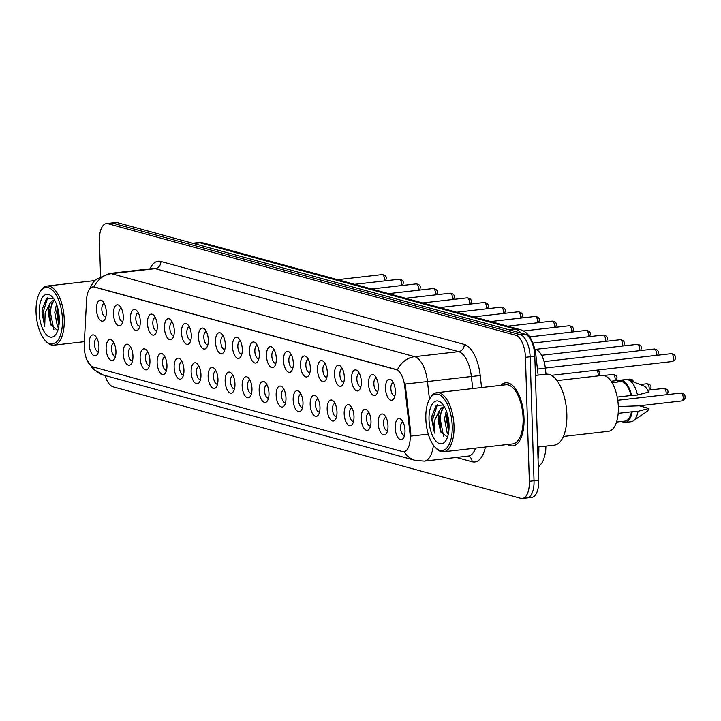 <?xml version="1.0" encoding="UTF-8"?>
<svg xmlns="http://www.w3.org/2000/svg" width="721" height="721" viewBox="0 0 721 721"><rect width="100%" height="100%" fill="white"/><g stroke="black" fill="none" stroke-linecap="round" stroke-linejoin="round"><path stroke-width="1.08" d="M368.512 383.734A10.581 4.804 83.5 0 1 374.821 375.758A10.581 4.804 83.5 0 1 378.327 386.42A10.581 4.804 83.5 0 1 376.885 393.846A10.581 4.804 83.5 0 1 371.675 394.017A10.581 4.804 83.5 0 1 368.512 383.734M376.398 378.101A6.615 3.001 -96.5 0 0 376.182 378.11A6.615 3.001 -96.5 0 0 373.866 383.842A6.615 3.001 -96.5 0 0 377.678 391.251A6.615 3.001 -96.5 0 0 377.903 391.206M351.506 379.084A10.581 4.804 83.5 0 1 357.814 371.108A10.581 4.804 83.5 0 1 361.329 381.769A10.581 4.804 83.5 0 1 359.878 389.196A10.581 4.804 83.5 0 1 354.678 389.367A10.581 4.804 83.5 0 1 351.506 379.084M359.4 373.451A6.615 3.001 -96.5 0 0 359.175 373.46A6.615 3.001 -96.5 0 0 356.859 379.183A6.615 3.001 -96.5 0 0 360.68 386.6A6.615 3.001 -96.5 0 0 360.897 386.555M334.499 374.433A10.581 4.804 83.5 0 1 340.808 366.457A10.581 4.804 83.5 0 1 344.323 377.119A10.581 4.804 83.5 0 1 342.881 384.545A10.581 4.804 83.5 0 1 337.671 384.717A10.581 4.804 83.5 0 1 334.499 374.433M342.394 368.801A6.615 3.001 -96.5 0 0 342.178 368.801A6.615 3.001 -96.5 0 0 339.852 374.532A6.615 3.001 -96.5 0 0 343.674 381.95A6.615 3.001 -96.5 0 0 343.89 381.905M317.501 369.783A10.581 4.804 83.5 0 1 323.81 361.798A10.581 4.804 83.5 0 1 327.316 372.469A10.581 4.804 83.5 0 1 325.874 379.895A10.581 4.804 83.5 0 1 320.665 380.066A10.581 4.804 83.5 0 1 317.501 369.783M325.396 364.15A6.615 3.001 -96.5 0 0 325.171 364.15A6.615 3.001 -96.5 0 0 322.855 369.882A6.615 3.001 -96.5 0 0 326.676 377.29A6.615 3.001 -96.5 0 0 326.892 377.254M300.495 365.132A10.581 4.804 83.5 0 1 306.804 357.147A10.581 4.804 83.5 0 1 310.318 367.818A10.581 4.804 83.5 0 1 308.867 375.244A10.581 4.804 83.5 0 1 303.667 375.416A10.581 4.804 83.5 0 1 300.495 365.132M308.39 359.491A6.615 3.001 -96.5 0 0 308.164 359.5A6.615 3.001 -96.5 0 0 305.848 365.232A6.615 3.001 -96.5 0 0 309.67 372.64A6.615 3.001 -96.5 0 0 309.886 372.604M283.488 360.482A10.581 4.804 83.5 0 1 289.806 352.497A10.581 4.804 83.5 0 1 293.312 363.168A10.581 4.804 83.5 0 1 291.87 370.594A10.581 4.804 83.5 0 1 286.661 370.765A10.581 4.804 83.5 0 1 283.488 360.482M291.383 354.84A6.615 3.001 -96.5 0 0 291.167 354.849A6.615 3.001 -96.5 0 0 288.851 360.581A6.615 3.001 -96.5 0 0 292.663 367.989A6.615 3.001 -96.5 0 0 292.888 367.953M266.491 355.832A10.581 4.804 83.5 0 1 272.799 347.846A10.581 4.804 83.5 0 1 276.314 358.517A10.581 4.804 83.5 0 1 274.863 365.944A10.581 4.804 83.5 0 1 269.663 366.115A10.581 4.804 83.5 0 1 266.491 355.832M274.386 350.19A6.615 3.001 -96.5 0 0 274.16 350.199A6.615 3.001 -96.5 0 0 271.844 355.931A6.615 3.001 -96.5 0 0 275.665 363.339A6.615 3.001 -96.5 0 0 275.882 363.294M249.484 351.172A10.581 4.804 83.5 0 1 255.793 343.196A10.581 4.804 83.5 0 1 259.308 353.867A10.581 4.804 83.5 0 1 257.866 361.284A10.581 4.804 83.5 0 1 252.656 361.464A10.581 4.804 83.5 0 1 249.484 351.172M257.379 345.539A6.615 3.001 -96.5 0 0 257.163 345.548A6.615 3.001 -96.5 0 0 254.837 351.28A6.615 3.001 -96.5 0 0 258.659 358.688A6.615 3.001 -96.5 0 0 258.875 358.643M232.486 346.522A10.581 4.804 83.5 0 1 238.795 338.546A10.581 4.804 83.5 0 1 242.301 349.207A10.581 4.804 83.5 0 1 240.859 356.634A10.581 4.804 83.5 0 1 235.65 356.805A10.581 4.804 83.5 0 1 232.486 346.522M240.381 340.889A6.615 3.001 -96.5 0 0 240.156 340.898A6.615 3.001 -96.5 0 0 237.84 346.63A6.615 3.001 -96.5 0 0 241.661 354.038A6.615 3.001 -96.5 0 0 241.877 353.993M215.48 341.871A10.581 4.804 83.5 0 1 221.789 333.895A10.581 4.804 83.5 0 1 225.303 344.557A10.581 4.804 83.5 0 1 223.852 351.983A10.581 4.804 83.5 0 1 218.652 352.154A10.581 4.804 83.5 0 1 215.48 341.871M223.375 336.238A6.615 3.001 -96.5 0 0 223.149 336.247A6.615 3.001 -96.5 0 0 220.833 341.979A6.615 3.001 -96.5 0 0 224.655 349.388A6.615 3.001 -96.5 0 0 224.871 349.343M198.473 337.221A10.581 4.804 83.5 0 1 204.782 329.245A10.581 4.804 83.5 0 1 208.297 339.906A10.581 4.804 83.5 0 1 206.855 347.333A10.581 4.804 83.5 0 1 201.646 347.504A10.581 4.804 83.5 0 1 198.473 337.221M206.368 331.588A6.615 3.001 -96.5 0 0 206.152 331.597A6.615 3.001 -96.5 0 0 203.836 337.329A6.615 3.001 -96.5 0 0 207.648 344.737A6.615 3.001 -96.5 0 0 207.864 344.692M181.476 332.57A10.581 4.804 83.5 0 1 187.784 324.594A10.581 4.804 83.5 0 1 191.299 335.256A10.581 4.804 83.5 0 1 189.848 342.682A10.581 4.804 83.5 0 1 184.648 342.854A10.581 4.804 83.5 0 1 181.476 332.57M189.371 326.937A6.615 3.001 -96.5 0 0 189.145 326.946A6.615 3.001 -96.5 0 0 186.829 332.669A6.615 3.001 -96.5 0 0 190.65 340.087A6.615 3.001 -96.5 0 0 190.867 340.042M164.469 327.92A10.581 4.804 83.5 0 1 170.778 319.935A10.581 4.804 83.5 0 1 174.293 330.606A10.581 4.804 83.5 0 1 172.851 338.032A10.581 4.804 83.5 0 1 167.642 338.203A10.581 4.804 83.5 0 1 164.469 327.92M172.364 322.287A6.615 3.001 -96.5 0 0 172.148 322.287A6.615 3.001 -96.5 0 0 169.823 328.019A6.615 3.001 -96.5 0 0 173.644 335.436A6.615 3.001 -96.5 0 0 173.86 335.391M147.472 323.269A10.581 4.804 83.5 0 1 153.78 315.284A10.581 4.804 83.5 0 1 157.286 325.955A10.581 4.804 83.5 0 1 155.844 333.381A10.581 4.804 83.5 0 1 150.635 333.553A10.581 4.804 83.5 0 1 147.472 323.269M155.366 317.637A6.615 3.001 -96.5 0 0 155.141 317.637A6.615 3.001 -96.5 0 0 152.825 323.368A6.615 3.001 -96.5 0 0 156.637 330.777A6.615 3.001 -96.5 0 0 156.863 330.741M130.465 318.619A10.581 4.804 83.5 0 1 136.774 310.634A10.581 4.804 83.5 0 1 140.289 321.305A10.581 4.804 83.5 0 1 138.838 328.731A10.581 4.804 83.5 0 1 133.637 328.902A10.581 4.804 83.5 0 1 130.465 318.619M138.36 312.977A6.615 3.001 -96.5 0 0 138.135 312.986A6.615 3.001 -96.5 0 0 135.818 318.718A6.615 3.001 -96.5 0 0 139.64 326.126A6.615 3.001 -96.5 0 0 139.856 326.09M113.458 313.968A10.581 4.804 83.5 0 1 119.767 305.983A10.581 4.804 83.5 0 1 123.282 316.654A10.581 4.804 83.5 0 1 121.84 324.08A10.581 4.804 83.5 0 1 116.631 324.252A10.581 4.804 83.5 0 1 113.458 313.968M121.353 308.327A6.615 3.001 -96.5 0 0 121.137 308.336A6.615 3.001 -96.5 0 0 118.812 314.068A6.615 3.001 -96.5 0 0 122.633 321.476A6.615 3.001 -96.5 0 0 122.849 321.431M96.461 309.318A10.581 4.804 83.5 0 1 102.77 301.333A10.581 4.804 83.5 0 1 106.284 312.004A10.581 4.804 83.5 0 1 104.833 319.43A10.581 4.804 83.5 0 1 99.633 319.601A10.581 4.804 83.5 0 1 96.461 309.318M104.356 303.676A6.615 3.001 -96.5 0 0 104.13 303.685A6.615 3.001 -96.5 0 0 101.814 309.417A6.615 3.001 -96.5 0 0 105.636 316.825A6.615 3.001 -96.5 0 0 105.852 316.78M385.51 388.385A10.581 4.804 83.5 0 1 391.818 380.409A10.581 4.804 83.5 0 1 395.333 391.07A10.581 4.804 83.5 0 1 393.882 398.497A10.581 4.804 83.5 0 1 388.682 398.668A10.581 4.804 83.5 0 1 385.51 388.385M393.405 382.752A6.615 3.001 -96.5 0 0 393.179 382.761A6.615 3.001 -96.5 0 0 390.863 388.493A6.615 3.001 -96.5 0 0 394.684 395.901A6.615 3.001 -96.5 0 0 394.901 395.856M378.174 423.128A10.581 4.804 83.5 0 1 384.482 415.152A10.581 4.804 83.5 0 1 387.997 425.814A10.581 4.804 83.5 0 1 386.546 433.24A10.581 4.804 83.5 0 1 381.346 433.411A10.581 4.804 83.5 0 1 378.174 423.128M386.068 417.495A6.615 3.001 -96.5 0 0 385.843 417.495A6.615 3.001 -96.5 0 0 383.527 423.227A6.615 3.001 -96.5 0 0 387.348 430.644A6.615 3.001 -96.5 0 0 387.565 430.599M361.167 418.477A10.581 4.804 83.5 0 1 367.485 410.492A10.581 4.804 83.5 0 1 370.991 421.163A10.581 4.804 83.5 0 1 369.549 428.589A10.581 4.804 83.5 0 1 364.339 428.761A10.581 4.804 83.5 0 1 361.167 418.477M369.062 412.845A6.615 3.001 -96.5 0 0 368.846 412.845A6.615 3.001 -96.5 0 0 366.529 418.577A6.615 3.001 -96.5 0 0 370.342 425.985A6.615 3.001 -96.5 0 0 370.558 425.949M344.169 413.827A10.581 4.804 83.5 0 1 350.478 405.842A10.581 4.804 83.5 0 1 353.993 416.513A10.581 4.804 83.5 0 1 352.542 423.939A10.581 4.804 83.5 0 1 347.342 424.11A10.581 4.804 83.5 0 1 344.169 413.827M352.064 408.185A6.615 3.001 -96.5 0 0 351.839 408.194A6.615 3.001 -96.5 0 0 349.523 413.926A6.615 3.001 -96.5 0 0 353.344 421.334A6.615 3.001 -96.5 0 0 353.56 421.298M327.163 409.177A10.581 4.804 83.5 0 1 333.472 401.191A10.581 4.804 83.5 0 1 336.986 411.862A10.581 4.804 83.5 0 1 335.544 419.289A10.581 4.804 83.5 0 1 330.335 419.46A10.581 4.804 83.5 0 1 327.163 409.177M335.058 403.535A6.615 3.001 -96.5 0 0 334.841 403.544A6.615 3.001 -96.5 0 0 332.516 409.276A6.615 3.001 -96.5 0 0 336.337 416.684A6.615 3.001 -96.5 0 0 336.554 416.648M310.165 404.526A10.581 4.804 83.5 0 1 316.474 396.541A10.581 4.804 83.5 0 1 319.98 407.212A10.581 4.804 83.5 0 1 318.538 414.638A10.581 4.804 83.5 0 1 313.329 414.809A10.581 4.804 83.5 0 1 310.165 404.526M318.06 398.884A6.615 3.001 -96.5 0 0 317.835 398.893A6.615 3.001 -96.5 0 0 315.519 404.625A6.615 3.001 -96.5 0 0 319.34 412.033A6.615 3.001 -96.5 0 0 319.556 411.988M293.159 399.867A10.581 4.804 83.5 0 1 299.467 391.891A10.581 4.804 83.5 0 1 302.982 402.561A10.581 4.804 83.5 0 1 301.531 409.979A10.581 4.804 83.5 0 1 296.331 410.159A10.581 4.804 83.5 0 1 293.159 399.867M301.054 394.234A6.615 3.001 -96.5 0 0 300.828 394.243A6.615 3.001 -96.5 0 0 298.512 399.975A6.615 3.001 -96.5 0 0 302.333 407.383A6.615 3.001 -96.5 0 0 302.55 407.338M276.152 395.216A10.581 4.804 83.5 0 1 282.461 387.24A10.581 4.804 83.5 0 1 285.976 397.902A10.581 4.804 83.5 0 1 284.534 405.328A10.581 4.804 83.5 0 1 279.324 405.499A10.581 4.804 83.5 0 1 276.152 395.216M284.047 389.583A6.615 3.001 -96.5 0 0 283.831 389.592A6.615 3.001 -96.5 0 0 281.505 395.324A6.615 3.001 -96.5 0 0 285.327 402.733A6.615 3.001 -96.5 0 0 285.543 402.688M259.154 390.566A10.581 4.804 83.5 0 1 265.463 382.59A10.581 4.804 83.5 0 1 268.978 393.251A10.581 4.804 83.5 0 1 267.527 400.678A10.581 4.804 83.5 0 1 262.327 400.849A10.581 4.804 83.5 0 1 259.154 390.566M267.049 384.933A6.615 3.001 -96.5 0 0 266.824 384.942A6.615 3.001 -96.5 0 0 264.508 390.674A6.615 3.001 -96.5 0 0 268.329 398.082A6.615 3.001 -96.5 0 0 268.545 398.037M242.148 385.915A10.581 4.804 83.5 0 1 248.457 377.939A10.581 4.804 83.5 0 1 251.971 388.601A10.581 4.804 83.5 0 1 250.529 396.027A10.581 4.804 83.5 0 1 245.32 396.199A10.581 4.804 83.5 0 1 242.148 385.915M250.043 380.282A6.615 3.001 -96.5 0 0 249.826 380.291A6.615 3.001 -96.5 0 0 247.501 386.023A6.615 3.001 -96.5 0 0 251.323 393.432A6.615 3.001 -96.5 0 0 251.539 393.387M225.15 381.265A10.581 4.804 83.5 0 1 231.459 373.289A10.581 4.804 83.5 0 1 234.965 383.951A10.581 4.804 83.5 0 1 233.523 391.377A10.581 4.804 83.5 0 1 228.314 391.548A10.581 4.804 83.5 0 1 225.15 381.265M233.045 375.632A6.615 3.001 -96.5 0 0 232.82 375.641A6.615 3.001 -96.5 0 0 230.504 381.364A6.615 3.001 -96.5 0 0 234.316 388.781A6.615 3.001 -96.5 0 0 234.541 388.736M208.144 376.614A10.581 4.804 83.5 0 1 214.452 368.629A10.581 4.804 83.5 0 1 217.967 379.3A10.581 4.804 83.5 0 1 216.516 386.726A10.581 4.804 83.5 0 1 211.316 386.898A10.581 4.804 83.5 0 1 208.144 376.614M216.039 370.982A6.615 3.001 -96.5 0 0 215.813 370.982A6.615 3.001 -96.5 0 0 213.497 376.713A6.615 3.001 -96.5 0 0 217.318 384.131A6.615 3.001 -96.5 0 0 217.535 384.086M191.137 371.964A10.581 4.804 83.5 0 1 197.446 363.979A10.581 4.804 83.5 0 1 200.961 374.65A10.581 4.804 83.5 0 1 199.519 382.076A10.581 4.804 83.5 0 1 194.309 382.247A10.581 4.804 83.5 0 1 191.137 371.964M199.032 366.331A6.615 3.001 -96.5 0 0 198.816 366.331A6.615 3.001 -96.5 0 0 196.491 372.063A6.615 3.001 -96.5 0 0 200.312 379.471A6.615 3.001 -96.5 0 0 200.528 379.435M174.14 367.313A10.581 4.804 83.5 0 1 180.448 359.328A10.581 4.804 83.5 0 1 183.954 369.999A10.581 4.804 83.5 0 1 182.512 377.425A10.581 4.804 83.5 0 1 177.303 377.597A10.581 4.804 83.5 0 1 174.14 367.313M182.034 361.672A6.615 3.001 -96.5 0 0 181.809 361.681A6.615 3.001 -96.5 0 0 179.493 367.413A6.615 3.001 -96.5 0 0 183.314 374.821A6.615 3.001 -96.5 0 0 183.531 374.785M157.133 362.663A10.581 4.804 83.5 0 1 163.442 354.678A10.581 4.804 83.5 0 1 166.957 365.349A10.581 4.804 83.5 0 1 165.515 372.775A10.581 4.804 83.5 0 1 160.305 372.946A10.581 4.804 83.5 0 1 157.133 362.663M165.028 357.021A6.615 3.001 -96.5 0 0 164.803 357.03A6.615 3.001 -96.5 0 0 162.486 362.762A6.615 3.001 -96.5 0 0 166.308 370.17A6.615 3.001 -96.5 0 0 166.524 370.125M140.135 358.013A10.581 4.804 83.5 0 1 146.444 350.027A10.581 4.804 83.5 0 1 149.95 360.698A10.581 4.804 83.5 0 1 148.508 368.116A10.581 4.804 83.5 0 1 143.299 368.296A10.581 4.804 83.5 0 1 140.135 358.013M148.021 352.371A6.615 3.001 -96.5 0 0 147.805 352.38A6.615 3.001 -96.5 0 0 145.489 358.112A6.615 3.001 -96.5 0 0 149.301 365.52A6.615 3.001 -96.5 0 0 149.526 365.475M123.129 353.353A10.581 4.804 83.5 0 1 129.438 345.377A10.581 4.804 83.5 0 1 132.952 356.048A10.581 4.804 83.5 0 1 131.501 363.465A10.581 4.804 83.5 0 1 126.301 363.645A10.581 4.804 83.5 0 1 123.129 353.353M131.024 347.72A6.615 3.001 -96.5 0 0 130.798 347.729A6.615 3.001 -96.5 0 0 128.482 353.461A6.615 3.001 -96.5 0 0 132.304 360.87A6.615 3.001 -96.5 0 0 132.52 360.824M106.122 348.703A10.581 4.804 83.5 0 1 112.431 340.727A10.581 4.804 83.5 0 1 115.946 351.388A10.581 4.804 83.5 0 1 114.504 358.815A10.581 4.804 83.5 0 1 109.295 358.986A10.581 4.804 83.5 0 1 106.122 348.703M114.017 343.07A6.615 3.001 -96.5 0 0 113.801 343.079A6.615 3.001 -96.5 0 0 111.476 348.811A6.615 3.001 -96.5 0 0 115.297 356.219A6.615 3.001 -96.5 0 0 115.513 356.174M89.125 344.052A10.581 4.804 83.5 0 1 95.433 336.076A10.581 4.804 83.5 0 1 98.939 346.738A10.581 4.804 83.5 0 1 97.497 354.164A10.581 4.804 83.5 0 1 92.288 354.335A10.581 4.804 83.5 0 1 89.125 344.052M97.02 338.419A6.615 3.001 -96.5 0 0 96.794 338.428A6.615 3.001 -96.5 0 0 94.478 344.16A6.615 3.001 -96.5 0 0 98.299 351.569A6.615 3.001 -96.5 0 0 98.516 351.524M395.18 427.778A10.581 4.804 83.5 0 1 401.489 419.802A10.581 4.804 83.5 0 1 404.995 430.464A10.581 4.804 83.5 0 1 403.553 437.89A10.581 4.804 83.5 0 1 398.343 438.062A10.581 4.804 83.5 0 1 395.18 427.778M403.075 422.145A6.615 3.001 -96.5 0 0 402.85 422.155A6.615 3.001 -96.5 0 0 400.534 427.877A6.615 3.001 -96.5 0 0 404.355 435.295A6.615 3.001 -96.5 0 0 404.571 435.25M409.952 433.123A17.854 8.102 83.5 0 1 410.168 436.214A17.854 8.102 83.5 0 1 403.913 451.688A17.854 8.102 83.5 0 1 402.435 451.571L93.063 366.935A17.854 8.102 83.5 0 1 84.258 344.025L86.61 299.377A17.854 8.102 83.5 0 1 92.838 286.931A17.854 8.102 83.5 0 1 94.316 287.057L396.108 369.612A17.854 8.102 83.5 0 1 404.724 386.402L409.952 433.123L410.799 433.024L410.637 438.747M535.054 349.325L535.766 349.514A19.837 9.003 83.5 0 1 545.346 368.179L546.013 374.208M524.014 418.378A31.742 14.411 -96.5 0 0 505.682 382.806A31.742 14.411 -96.5 0 0 500.924 385.347A31.742 14.411 -96.5 0 1 505.682 382.806A31.742 14.411 -96.5 0 1 524.014 418.378A31.742 14.411 -96.5 0 1 512.883 445.884A31.742 14.411 -96.5 0 0 524.014 418.378M410.871 436.097L428.301 434.159M525.429 497.823A19.837 9.003 -96.5 0 0 527.069 497.959L531.747 497.418A19.837 9.003 -96.5 0 0 538.704 480.231L534.811 356.237A19.837 9.003 -96.5 0 0 524.987 334.147L117.406 222.645L112.719 223.177A19.837 9.003 -96.5 0 0 111.088 223.041A19.837 9.003 -96.5 0 1 112.719 223.177L520.301 334.679L112.719 223.177L108.033 223.717A19.837 9.003 -96.5 0 0 106.402 223.582A19.837 9.003 -96.5 0 0 99.444 240.769L100.561 276.17M534.811 356.237L530.124 356.778A19.837 9.003 -96.5 0 0 520.301 334.679A19.837 9.003 -96.5 0 1 530.124 356.778L534.027 480.763L530.124 356.778L525.447 357.31A19.837 9.003 -96.5 0 0 515.623 335.211L108.033 223.717M527.069 497.959A19.837 9.003 -96.5 0 0 534.027 480.763A19.837 9.003 -96.5 0 1 527.069 497.959L522.383 498.49A19.837 9.003 -96.5 0 0 529.34 481.295L525.447 357.31M88.935 290.013L93.234 282.226L95.686 279.631L109.132 273.493A26.452 12.014 83.5 0 1 111.313 273.674A23.144 20.296 -74.7 0 0 94.054 286.859L397.433 369.846A23.144 20.296 105.3 0 1 414.701 356.661A26.452 12.014 83.5 0 1 427.472 381.544L405.166 384.032L410.799 433.024M507.674 444.487A31.742 14.411 -96.5 0 0 512.883 445.884A31.742 14.411 -96.5 0 1 507.674 444.487M105.068 375.533A19.837 9.003 -96.5 0 0 113.161 386.853L520.751 498.355A19.837 9.003 -96.5 0 0 522.383 498.49M117.406 222.645A19.837 9.003 -96.5 0 0 115.766 222.51L106.402 223.582M425.832 418.766A28.434 12.906 -96.5 0 0 435.268 447.435A28.434 12.906 -96.5 0 0 452.229 425.985A28.434 12.906 -96.5 0 0 443.703 398.343A28.434 12.906 -96.5 0 0 429.716 398.812A28.434 12.906 -96.5 0 0 425.832 418.766M435.268 447.435L436.268 448.462A29.759 13.51 -96.5 0 0 443.577 451.806A29.759 13.51 -96.5 0 0 454.014 426.021A29.759 13.51 -96.5 0 0 436.818 392.675A29.759 13.51 -96.5 0 0 430.455 397.577L429.716 398.812M443.577 451.806L512.658 443.92A29.759 13.51 -96.5 0 0 523.095 418.126A29.759 13.51 -96.5 0 0 505.908 384.78L436.818 392.675M537.668 447.056L554.314 445.154A35.717 16.213 -96.5 0 0 566.841 414.205A35.717 16.213 -96.5 0 0 546.212 374.19L535.415 375.425M563.389 436.457L608.488 431.311A28.11 12.762 -96.5 0 0 618.339 406.95A28.11 12.762 -96.5 0 0 602.107 375.461L557.009 380.607M448.246 434.493L447.173 432.915L444.551 419.054L446.272 410.826M448.687 432.041L446.407 418.838L447.173 413.448M443.992 406.761L441.414 407.933L439.242 410.835L437.944 419.811L440.63 431.464M447.344 437.043L440.684 431.609L438.972 419.694L439.197 417.062L443.28 407.725L444.469 406.941M443.235 405.013L436.178 405.49L432.041 415.864L431.807 419.694L434.484 433.06L434.934 419.748L439.242 410.835M449.039 425.111A21.567 9.788 -96.5 0 0 441.883 403.372A21.567 9.788 -96.5 0 0 429.022 419.64A21.567 9.788 -96.5 0 0 435.484 440.594A21.567 9.788 -96.5 0 0 446.092 440.243A21.567 9.788 -96.5 0 0 449.039 425.111M617.221 397.082L630.974 395.505A19.837 9.003 -96.5 0 0 620.61 381.661L612.021 382.644M630.974 395.505L637.499 395.027L648.467 392.125A13.23 6.002 -96.5 0 0 643.88 386.032L628.622 380.012A21.161 9.607 -96.5 0 0 626.315 379.679L620.457 380.346A21.161 9.607 -96.5 0 0 617.284 382.04M637.499 395.027A21.161 9.607 -96.5 0 0 628.622 380.012M631.641 395.694A21.161 9.607 -96.5 0 0 620.457 380.346M616.527 422.064L625.116 421.091A19.837 9.003 -96.5 0 0 631.488 411.826L618.185 413.34M621.79 421.47A21.161 9.607 -96.5 0 0 625.26 422.398L631.118 421.731A21.161 9.607 -96.5 0 0 633.29 420.884L646.8 411.583A13.23 6.002 -96.5 0 0 648.981 408.437L639.401 405.815L618.33 406.572M633.29 420.884A21.161 9.607 -96.5 0 0 638.013 411.34L631.488 411.826M648.981 408.437L638.013 411.34M625.26 422.398A21.161 9.607 -96.5 0 0 632.155 412.006M434.484 433.06L432.681 419.595L437.422 404.499M443.649 436.313L440.116 418.739L441.45 409.979M448.922 429.914L447.696 415.359M431.789 418.586L432.068 415.62M441.018 432.393L439.35 416.098M448.444 431.528L446.786 415.242M36.05 312.139A28.434 12.906 -96.5 0 0 45.486 340.799A28.434 12.906 -96.5 0 0 62.448 319.358A28.434 12.906 -96.5 0 0 53.922 291.717A28.434 12.906 -96.5 0 0 39.934 292.176A28.434 12.906 -96.5 0 0 36.05 312.139M45.486 340.799L46.486 341.835A29.759 13.51 -96.5 0 0 53.796 345.179A29.759 13.51 -96.5 0 0 64.232 319.394A29.759 13.51 -96.5 0 0 47.045 286.048A29.759 13.51 -96.5 0 0 40.673 290.951L39.934 292.176M58.464 327.866L57.392 326.289L54.769 312.427L56.49 304.19M58.906 325.414L56.626 312.211L57.392 306.822M54.21 300.134L51.633 301.306L49.461 304.199L48.163 313.175L50.849 324.829M57.563 330.416L50.903 324.982L49.19 313.058L49.416 310.436L53.498 301.09L54.688 300.315M53.462 298.386L46.396 298.864L42.26 309.228L42.025 313.058L44.702 326.433L45.153 313.121L49.461 304.199M59.257 318.484A21.567 9.788 -96.5 0 0 52.101 296.746A21.567 9.788 -96.5 0 0 39.24 313.004A21.567 9.788 -96.5 0 0 45.702 333.967A21.567 9.788 -96.5 0 0 56.31 333.616A21.567 9.788 -96.5 0 0 59.257 318.484M44.702 326.433L42.9 312.959L47.64 297.872M53.868 329.677L50.335 312.112L51.669 303.343M59.14 323.278L57.914 308.732M42.007 311.959L42.287 308.985M51.236 325.766L49.398 312.22L49.569 309.462M58.662 324.892L57.004 308.615M94.316 287.057L94.884 286.985M396.108 369.612L396.685 369.549M404.724 386.402L405.572 386.312M537.442 369.08L545.346 368.179M535.108 349.595L535.766 349.514M92.558 366.764A23.144 20.296 105.3 0 0 103.509 375.109L415.332 460.413A23.144 20.296 -74.7 0 1 404.139 451.661M149.95 268.825A33.067 15.015 83.5 0 1 160.873 261.462A6.615 5.795 105.3 0 1 155.222 268.654L111.313 273.674L414.701 356.661L458.61 351.65L155.222 268.654A26.452 12.014 -96.5 0 0 153.041 268.473L109.132 273.493M472.724 388.574L471.381 376.524L427.472 381.544L429.455 399.272M433.384 445.136A26.452 12.014 83.5 0 1 424.345 461.107L468.253 456.087A26.452 12.014 -96.5 0 0 475.563 448.156M485.386 447.029A33.067 15.015 83.5 0 1 472.129 461.764L456.348 457.447M160.873 261.462L464.261 344.449A33.067 15.015 83.5 0 1 480.222 375.551L481.565 387.565M529.34 481.295L538.704 480.231M515.623 335.211L524.987 334.147M480.222 375.551L471.381 376.524A26.452 12.014 -96.5 0 0 458.61 351.65A6.615 5.795 105.3 0 0 464.261 344.449M472.129 461.764A6.615 5.795 105.3 0 0 468.172 456.096M538.028 458.754A26.452 12.014 -96.5 0 0 538.83 448.065A26.452 12.014 -96.5 0 0 538.776 446.921M521.004 333.057A26.452 12.014 -96.5 0 0 515.731 329.182L509.468 329.894M203.899 243.103A13.23 11.599 105.3 0 0 199.996 242.806A26.452 12.014 -96.5 0 0 197.815 242.626L203.899 243.103L519.634 329.47A13.23 11.599 105.3 0 0 515.731 329.182L199.996 242.806L193.724 243.527M519.634 329.47C527.637 331.327 532.99 339.24 535.667 353.2L534.622 353.344M683.184 397.496A3.966 1.802 -96.5 0 0 680.885 393.053C683.941 393.531 685.292 394.838 684.95 396.974C685.455 398.524 684.4 399.849 681.787 400.939A3.966 1.802 -96.5 0 0 683.184 397.496M671.224 353.66C674.279 354.137 675.631 355.444 675.28 357.589C675.64 359.409 674.586 360.725 672.125 361.545A3.966 1.802 -96.5 0 0 673.513 358.112A3.966 1.802 -96.5 0 0 671.224 353.66L545.328 368.043M665.988 394.757A3.966 1.802 -96.5 0 0 666.177 392.846A3.966 1.802 -96.5 0 0 663.888 388.403C666.943 388.88 668.295 390.187 667.943 392.323L667.385 394.594M648.981 390.106A3.966 1.802 -96.5 0 0 649.17 388.195A3.966 1.802 -96.5 0 0 646.881 383.752C649.936 384.221 651.288 385.528 650.946 387.673L650.387 389.944M631.785 381.265A3.966 1.802 -96.5 0 0 629.875 379.102L632.443 379.841L633.813 382.058M614.977 380.805A3.966 1.802 -96.5 0 0 615.166 378.895A3.966 1.802 -96.5 0 0 612.877 374.451C615.932 374.92 617.284 376.227 616.942 378.372L616.374 380.643M656.317 355.363A3.966 1.802 -96.5 0 0 656.507 353.461A3.966 1.802 -96.5 0 0 654.217 349.009L544.076 361.591M639.32 350.712A3.966 1.802 -96.5 0 0 639.509 348.802A3.966 1.802 -96.5 0 0 637.211 344.359L541.597 355.282M622.313 346.062A3.966 1.802 -96.5 0 0 622.502 344.151A3.966 1.802 -96.5 0 0 620.213 339.708L535.342 349.406M598.024 375.92A3.966 1.802 -96.5 0 0 598.169 374.244A3.966 1.802 -96.5 0 0 596.754 370.152M605.316 341.412A3.966 1.802 -96.5 0 0 605.505 339.501A3.966 1.802 -96.5 0 0 603.207 335.058L533.189 343.052M588.309 336.761A3.966 1.802 -96.5 0 0 588.498 334.85A3.966 1.802 -96.5 0 0 586.209 330.407L529.827 336.842M571.302 332.111A3.966 1.802 -96.5 0 0 571.492 330.2A3.966 1.802 -96.5 0 0 569.202 325.757L523.356 330.993M554.305 327.46A3.966 1.802 -96.5 0 0 554.494 325.55A3.966 1.802 -96.5 0 0 552.196 321.106L507.638 326.189M537.298 322.801A3.966 1.802 -96.5 0 0 537.487 320.899A3.966 1.802 -96.5 0 0 535.198 316.447L490.631 321.539M520.292 318.15A3.966 1.802 -96.5 0 0 520.49 316.249A3.966 1.802 -96.5 0 0 518.192 311.796L473.634 316.889M503.294 313.5A3.966 1.802 -96.5 0 0 503.483 311.598A3.966 1.802 -96.5 0 0 501.194 307.146L456.627 312.238M486.287 308.849A3.966 1.802 -96.5 0 0 486.477 306.939A3.966 1.802 -96.5 0 0 484.188 302.496L439.621 307.588M469.29 304.199A3.966 1.802 -96.5 0 0 469.479 302.288A3.966 1.802 -96.5 0 0 467.181 297.845L422.623 302.937M452.283 299.548A3.966 1.802 -96.5 0 0 452.473 297.638A3.966 1.802 -96.5 0 0 450.183 293.195L405.617 298.287M435.277 294.898A3.966 1.802 -96.5 0 0 435.466 292.987A3.966 1.802 -96.5 0 0 433.177 288.544L388.619 293.636M418.279 290.248A3.966 1.802 -96.5 0 0 418.468 288.337A3.966 1.802 -96.5 0 0 416.179 283.894L371.612 288.986M401.273 285.597A3.966 1.802 -96.5 0 0 401.462 283.686A3.966 1.802 -96.5 0 0 399.173 279.243L354.606 284.326M384.275 280.947A3.966 1.802 -96.5 0 0 384.464 279.036A3.966 1.802 -96.5 0 0 382.166 274.593L337.608 279.676M86.835 359.689L93.054 369.134L103.509 375.109M415.332 460.413L424.345 461.107M545.914 446.11L545.671 451.697L543.571 459.836L541.859 463.071L538.299 467.163M197.815 242.626L192.624 243.22M535.667 353.2L538.118 375.109M680.885 393.053L617.762 400.263M681.787 400.939L639.022 405.824M672.125 361.545L551.367 375.344M663.888 388.403L647.674 390.25M646.881 383.752L640.068 384.527M629.875 379.102L611.129 381.238M612.877 374.451L603.711 375.497M657.723 355.201L658.282 352.93C658.624 350.794 657.273 349.487 654.217 349.009M640.717 350.55L641.275 348.279C641.627 346.143 640.266 344.836 637.211 344.359M623.71 345.9L624.278 343.629C624.62 341.493 623.268 340.186 620.213 339.708M84.375 341.682L53.796 345.179M94.685 280.604L47.045 286.048M597.628 370.053L599.575 372.054L599.502 375.758M606.712 341.249L607.271 338.978C607.623 336.833 606.262 335.526 603.207 335.058M589.706 336.599L590.265 334.328C590.616 332.183 589.264 330.876 586.209 330.407M572.708 331.948L573.267 329.677C573.61 327.532 572.258 326.225 569.202 325.757M555.702 327.298L556.261 325.027C556.612 322.882 555.251 321.575 552.196 321.106M538.695 322.647L539.263 320.376C539.605 318.231 538.254 316.925 535.198 316.447M521.698 317.997L522.256 315.726C522.599 313.581 521.247 312.274 518.192 311.796M504.691 313.338L505.25 311.066C505.601 308.93 504.249 307.624 501.194 307.146M487.684 308.687L488.252 306.416C488.595 304.28 487.243 302.973 484.188 302.496M470.687 304.037L471.246 301.766C471.597 299.63 470.236 298.323 467.181 297.845M453.68 299.386L454.248 297.115C454.59 294.979 453.239 293.663 450.183 293.195M436.683 294.736L437.241 292.465C437.584 290.32 436.232 289.013 433.177 288.544M419.676 290.085L420.235 287.814C420.586 285.669 419.234 284.362 416.179 283.894M402.669 285.435L403.237 283.164C403.58 281.019 402.228 279.712 399.173 279.243M385.672 280.784L386.231 278.513C386.582 276.368 385.221 275.061 382.166 274.593"/></g></svg>
